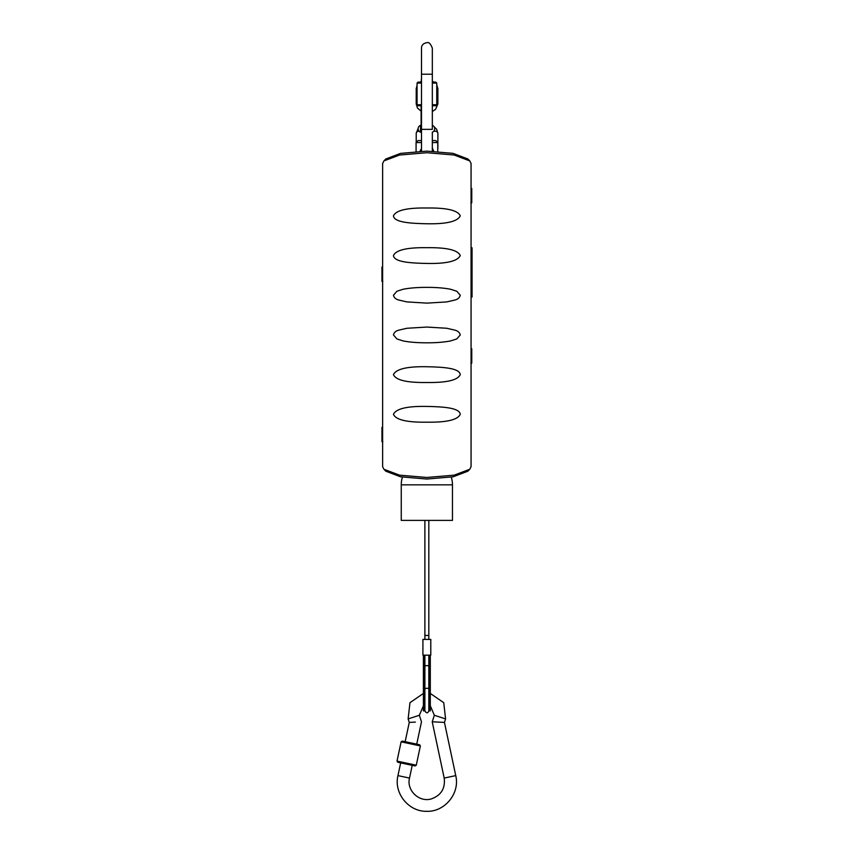 <?xml version="1.0" encoding="UTF-8"?>
<svg xmlns="http://www.w3.org/2000/svg" width="854" height="854" viewBox="0 0 854 854"><rect width="100%" height="100%" fill="white"/><g stroke="black" fill="none" stroke-linecap="round" stroke-linejoin="round"><path stroke-width="1.28" d="M401.113 741.838L420.371 745.937L419.613 744.763L402.277 741.08L401.113 741.838L397.014 761.106L416.282 765.195L420.371 745.937M397.014 761.106L397.772 762.27L415.108 765.953L416.282 765.195M469.796 469.252L467.864 471.205L453.1 476.81L426.851 479.041L400.601 476.81L385.837 471.205L383.905 469.252L399.555 475.166L426.851 477.461L454.147 475.166L469.796 469.252L471.066 466.7L471.066 163.488L469.796 160.926L454.147 155.022L426.851 152.727L399.555 155.022L383.905 160.926L382.635 163.488L382.635 466.7L383.905 469.252M456.815 291.257L450.613 289.26C444.112 287.979 436.191 287.35 426.851 287.371C417.649 287.35 409.728 287.979 403.088 289.26L396.896 291.257L393.448 295.249C394.004 297.619 395.754 299.21 398.679 300.01L406.92 301.91L426.851 303.127L446.791 301.91L455.022 300.01C457.936 299.22 459.676 297.64 460.263 295.249L456.815 291.257M446.791 328.267L455.022 330.178C457.947 330.978 459.698 332.558 460.263 334.939L456.815 338.921L450.613 340.917C443.973 342.208 436.052 342.838 426.851 342.806C417.521 342.828 409.589 342.198 403.088 340.917L396.896 338.921L393.448 334.939C394.025 332.548 395.776 330.957 398.679 330.178L406.92 328.267L426.851 327.061L446.791 328.267M460.263 215.881C457.541 221.517 446.407 224.143 426.851 223.759C409.835 223.417 394.174 222.318 393.448 215.881C395.914 210.33 407.048 207.703 426.851 208.002C446.781 207.725 457.915 210.351 460.263 215.881M460.263 255.57C457.541 261.207 446.407 263.833 426.851 263.438C409.835 263.107 394.174 261.997 393.448 255.57C395.914 250.019 407.048 247.393 426.851 247.692C446.781 247.414 457.915 250.041 460.263 255.57M426.851 422.175C406.92 422.452 395.786 419.826 393.448 414.297C396.16 408.66 407.294 406.045 426.851 406.429C443.866 406.76 459.527 407.87 460.263 414.297C457.797 419.858 446.663 422.474 426.851 422.175M426.851 382.496C406.92 382.773 395.786 380.147 393.448 374.618C396.16 368.981 407.294 366.355 426.851 366.74C443.866 367.081 459.527 368.181 460.263 374.618C457.797 380.169 446.663 382.795 426.851 382.496M383.905 160.926L385.837 158.972L400.601 153.368L426.851 151.137L453.1 153.368L467.864 158.972L469.796 160.926M471.066 297.053L472.048 297.053L472.048 247.82L471.066 247.82M382.635 267.024L381.951 267.024L381.951 281.404L382.838 281.404M471.066 348.742L471.76 348.742L471.76 363.121L470.874 363.121M471.066 188.424L471.76 188.424L471.76 202.804L470.874 202.804M382.635 427.342L381.951 427.342L381.951 441.721L382.838 441.721M426.851 520.385L452.46 520.385L452.46 484.848L401.252 484.848L401.252 520.385L426.851 520.385M428.825 520.385L428.825 635.472L424.886 635.472L424.886 520.385M422.911 639.411L430.79 639.411L430.79 655.167L422.911 655.167L422.911 639.411M423.403 655.167L423.403 710.859L424.395 710.859L424.395 655.167M428.825 657.975A6.405 2.466 -90 0 0 429.284 655.167L429.316 710.859L430.299 710.859L430.299 655.167M424.427 655.167A6.405 2.466 -90 0 0 424.886 657.975M416.079 151.478L416.079 142.554L421.492 142.554M432.327 142.554L437.75 142.554L437.75 151.489M432.327 148.009L433.715 151.275L432.327 148.009M420.115 151.275L420.67 149.642M432.327 48.123L432.327 74.213L421.492 74.213L421.492 150.774A6.501 6.501 0 0 0 421.214 151.233M421.492 138.465L421.492 140.579L418.054 140.579L416.079 142.554M437.75 142.554L435.775 140.579L432.327 140.579M415.375 722.1L409.258 722.42L408.127 718.919L419.357 715.268L423.403 705.746M430.299 705.746L434.344 715.268L445.585 718.919L443.738 702.693L430.299 693.437M438.337 722.1L432.22 721.779L444.443 722.42L455.748 775.613L444.187 778.069C445.425 788.488 441.102 795.437 431.227 798.938C419.122 802.589 406.344 790.313 409.514 778.069L397.953 775.613C393.651 793.003 408.415 811.578 426.327 811.3C444.614 812.261 460.178 793.398 455.748 775.613M420.51 126.798L421.107 126.702L421.492 128.313M421.492 129.114L421.492 133.341M421.107 126.702L421.107 105.725M421.492 78.408L421.129 82.091M421.492 104.732L417.062 104.732L418.054 105.725L421.492 105.725M432.327 105.725L435.775 105.725L436.757 104.732L432.327 104.732M417.062 104.732L417.062 83.073L421.492 83.073M432.327 83.073L436.757 83.073L436.757 104.732M436.757 83.073L435.775 82.091L432.327 82.091M421.492 82.091L418.054 82.091L417.062 83.073M420.51 132.21L420.51 125.314A3.694 3.694 0 0 0 420.51 132.21M432.327 125.314A3.694 3.694 0 0 1 432.327 132.21L432.327 151.233M472.048 250.809L471.066 250.809M472.048 255.613L471.066 255.613M472.048 288.374L471.066 288.374M428.825 689.039A1.964 0.758 180 0 0 426.851 688.281A1.964 0.758 180 0 0 424.886 689.039L424.886 710.859C426.498 713.442 427.811 713.442 428.825 710.859L428.825 666.376A1.964 0.758 180 0 0 426.851 665.618A1.964 0.758 180 0 0 424.886 666.376L424.886 655.167M423.403 689.039L424.395 689.039A2.466 0.95 -0 0 0 424.886 689.616M428.825 689.616A2.466 0.95 -0 0 0 429.316 689.039L430.299 689.039M421.492 129.36L432.327 129.36L432.327 74.213M436.757 87.065A2.957 2.092 -0 0 1 437.878 88.699L437.878 104.017A2.957 2.092 180 0 0 436.757 102.384M417.062 85.357L416.218 88.699A2.957 2.092 -0 0 1 417.062 87.236M421.107 111.169L417.467 108.042L416.218 104.017A2.957 2.092 -0 0 1 417.062 102.555M433.576 131.409A2.957 2.092 -0 0 1 434.932 131.174A2.957 2.092 -0 0 1 437.878 133.267L437.878 148.585A2.957 2.092 180 0 0 437.75 147.955M420.51 131.409A2.957 2.092 -0 0 1 421.107 131.687M418.172 128.335L416.218 133.267A2.957 2.092 -0 0 1 419.047 131.174M452.46 484.848A25.599 25.599 0 0 0 451.275 477.151M402.437 477.151A25.599 25.599 0 0 0 401.252 484.848M424.886 689.039L424.886 666.376M428.825 666.376L428.825 655.167M428.825 639.411L428.825 635.472M424.886 639.411L424.886 635.472M424.395 710.859L424.886 709.386M428.825 709.386L429.316 710.859M416.731 744.154L421.481 721.779L419.357 715.268M423.403 693.437L409.963 702.693L408.127 718.919M434.344 715.268L432.22 721.779L444.187 778.069M445.585 718.919L444.443 722.42M409.514 778.069L412.226 765.344M397.953 775.613L400.665 762.878M405.17 741.688L409.258 722.42M421.492 48.112L421.492 74.213L421.492 48.112C421.577 45.07 423.392 43.266 426.915 42.7C428.793 41.91 430.597 43.714 432.327 48.112M437.878 88.699L436.757 84.888M433.939 82.091L432.327 81.237M421.139 81.536L420.168 82.091M432.327 111.49L435.583 109.312L437.878 104.017M416.218 104.017L416.218 88.699M437.878 133.267L436.629 129.253L434.099 126.766M421.107 126.114L420.51 126.435M437.75 149.952L437.878 148.585M416.218 142.415L416.218 133.267M420.51 130.737L421.139 130.737"/></g></svg>
